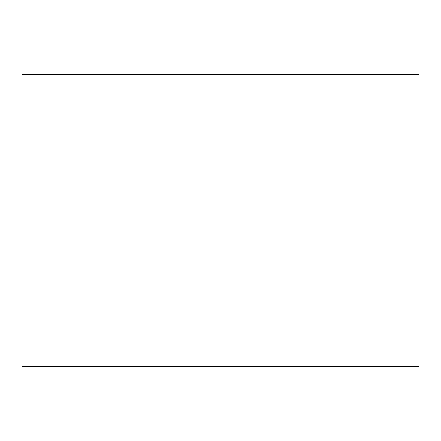 <?xml version="1.0" encoding="UTF-8"?>
<svg xmlns="http://www.w3.org/2000/svg" width="441" height="441" viewBox="0 0 441 441"><rect width="100%" height="100%" fill="white"/><g stroke="black" fill="none" stroke-linecap="round" stroke-linejoin="round"><path stroke-width="0.66" d="M418.95 366.636L418.95 74.364L22.05 74.364L22.05 366.636L418.95 366.636"/></g></svg>
